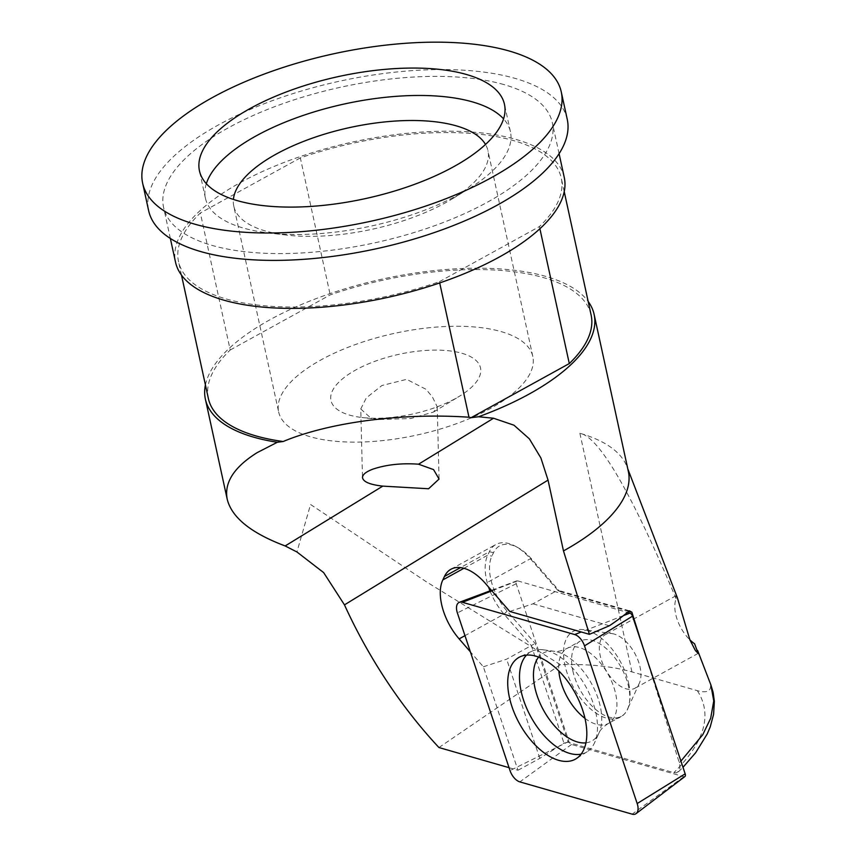 <?xml version="1.0" encoding="UTF-8"?>
<svg xmlns="http://www.w3.org/2000/svg" width="857" height="857" viewBox="0 0 857 857"><rect width="100%" height="100%" fill="white"/><g stroke="black" fill="none" stroke-linecap="round" stroke-linejoin="round"><path stroke-width="0.64" stroke-dasharray="4.29 3.21" d="M684.882 776.56A3.299 1.8 61.1 0 1 683.822 776.699L571.533 744.444A3.299 1.8 61.1 0 1 568.887 741.391L516.235 583.713A3.299 1.8 61.1 0 1 516.085 583.199A3.299 1.8 61.1 0 1 516.771 580.864A3.299 1.8 61.1 0 1 517.585 580.853L627.431 612.412M581.121 754.139A57.387 31.355 -118.9 0 0 587.12 751.75A57.387 31.355 -118.9 0 0 594.501 742.89A57.387 31.355 -118.9 0 0 595.851 712.767A57.387 31.355 -118.9 0 0 543.177 649.777A57.387 31.355 -118.9 0 0 531.758 651.288A57.387 31.355 -118.9 0 0 526.541 655.08M572.808 670.763A42.85 23.407 -118.9 0 0 621.379 716.302A42.85 23.407 -118.9 0 0 628.599 686.789A42.85 23.407 -118.9 0 0 580.028 641.25A42.85 23.407 -118.9 0 0 572.808 670.763M509.744 611.437L533 603.821L557.693 590.205L530.365 558.743A45.903 25.078 -118.9 0 0 515.55 546.337A45.903 25.078 -118.9 0 0 495.86 544.506A45.903 25.078 -118.9 0 0 489.368 551.715L487.719 555.175A45.903 25.078 -118.9 0 0 486.487 579.589A45.903 25.078 -118.9 0 0 488.565 587.056M629.349 610.795L557.693 590.205L559.803 591.501L531.79 559.235A42.85 23.407 -118.9 0 0 517.96 547.655A42.85 23.407 -118.9 0 0 493.525 552.669L491.875 556.139A42.85 23.407 -118.9 0 0 490.729 578.914A42.85 23.407 -118.9 0 0 507.098 611.17L535.089 643.403L568.18 742.312L673.859 772.671L676.559 772.843L679.355 770.497L680.029 767.026L679.376 762.976L643.328 648.524M208.38 398.516A195.867 78.416 167.7 0 1 230.212 349.999L200.345 212.997A195.867 78.416 -12.3 0 0 178.513 261.514A195.867 78.416 -12.3 0 0 226.205 298.964A195.867 78.416 -12.3 0 0 439.427 281.674L439.705 282.928M360.754 408.971L370.674 417.927L378.923 419.523L410.76 418.537L433.556 412.024L437.231 406.829L432.41 396.952L426.058 389.324L406.657 379.351L381.922 385.521L366.271 397.927L360.754 408.971L362.49 477.52M461.859 353.255A76.509 30.627 167.7 0 1 459.545 396.18A76.509 30.627 167.7 0 1 361.793 417.488A76.509 30.627 167.7 0 1 349.602 415.12A76.509 30.627 -12.3 0 1 355.923 369.881A76.509 30.627 -12.3 0 1 461.859 353.255M278.643 411.896A130.071 52.073 -12.3 0 0 310.32 436.77A130.071 52.073 167.7 0 0 456.17 423.797A130.071 52.073 167.7 0 0 532.818 356.48A130.071 52.073 167.7 0 0 501.141 331.605A130.071 52.073 -12.3 0 0 355.291 344.589A130.071 52.073 -12.3 0 0 278.643 411.896L233.779 206.141A130.071 52.073 167.7 0 0 265.456 231.004A130.071 52.073 -12.3 0 0 286.184 235.043A130.071 52.073 -12.3 0 0 452.346 198.813A130.071 52.073 -12.3 0 0 487.954 150.714A130.071 52.073 -12.3 0 0 485.501 144.458M206.333 183.687A156.081 62.486 167.7 0 0 205.434 198.235A156.081 62.486 167.7 0 0 243.442 228.08A156.081 62.486 -12.3 0 0 268.316 232.922A156.081 62.486 -12.3 0 0 467.708 189.44A156.081 62.486 -12.3 0 0 510.44 131.732A156.081 62.486 -12.3 0 0 503.562 118.877M628.695 683.457A48.967 26.749 61.1 0 1 627.528 709.157A48.967 26.749 61.1 0 1 595.09 712.499A48.967 26.749 61.1 0 1 564.934 665.139A48.967 26.749 -118.9 0 1 583.746 629.702A48.967 26.749 -118.9 0 1 609.681 646.253A48.967 26.749 -118.9 0 1 610.28 646.949A48.967 26.749 -118.9 0 1 628.695 683.457M611.973 633.569A30.606 16.722 -118.9 0 1 640.072 667.164A30.606 16.722 61.1 0 1 639.343 683.233A30.606 16.722 61.1 0 1 634.919 688.246A30.606 16.722 61.1 0 1 600.221 655.712A30.606 16.722 -118.9 0 1 605.374 634.63A30.606 16.722 -118.9 0 1 611.973 633.569L583.746 629.702M677.394 597.854L676.066 595.679L676.109 598.732A30.606 16.722 61.1 0 0 675.67 614.137A30.606 16.722 -118.9 0 0 689.906 639.868M567.248 119.337A214.229 85.764 167.7 0 0 515.078 78.383A214.229 85.764 -12.3 0 0 274.861 99.744A214.229 85.764 -12.3 0 0 148.625 210.618M564.249 177.41A198.931 79.637 167.7 0 0 515.807 139.37A198.931 79.637 -12.3 0 0 292.751 159.209A198.931 79.637 -12.3 0 0 175.524 262.156M503.862 84.564A198.931 79.637 -12.3 0 0 280.796 104.404A198.931 79.637 -12.3 0 0 163.569 207.362A198.931 79.637 -12.3 0 0 212.011 245.391A198.931 79.637 -12.3 0 0 435.077 225.552A198.931 79.637 -12.3 0 0 552.304 122.605A198.931 79.637 -12.3 0 0 503.862 84.564M230.212 349.999L330.213 294.894A195.867 78.416 -12.3 0 1 543.434 277.614A195.867 78.416 167.7 0 1 591.126 315.065M539.899 228.733L539.428 226.569A195.867 78.416 -12.3 0 0 561.26 178.052A195.867 78.416 -12.3 0 0 513.557 140.602A195.867 78.416 -12.3 0 0 300.336 157.892L330.213 294.894M205.423 384.922A198.931 79.637 167.7 0 1 338.633 290.78A198.931 79.637 167.7 0 1 545.684 276.372A198.931 79.637 167.7 0 1 588.17 301.46M438.945 747.54L560.414 664.668C588.041 663.811 611.877 666.21 631.92 671.888L697.341 690.688C703.051 692.263 712.724 693.549 710.121 683.093L710.882 684.925M560.414 664.668L426.025 581.582L310.566 504.484L296.918 551.972M676.109 598.732C631.095 491.907 599.022 436.759 579.889 433.288A198.931 79.637 167.7 0 1 626.928 466.626A198.931 79.637 167.7 0 1 628.331 471.329M680.919 761.091L679.28 762.655M710.121 683.093L694.598 643.8M509.058 767.679L517.982 770.25L483.369 666.8L470.364 651.823M439.427 281.674L539.428 226.569M300.336 157.892L200.345 212.997M697.341 690.688C712.66 714.481 704.829 741.808 673.859 772.671M517.982 770.25L539.814 758.37L563.96 743.115L568.18 742.312M483.369 666.8L506.626 659.183L531.329 645.567L563.96 743.115M489.968 590.88A45.903 25.078 -118.9 0 0 504.023 614.137L531.329 645.567L535.089 643.403M539.814 758.37L506.626 659.183M559.803 591.501L628.749 611.309M533 603.821L609.359 625.76M233.779 206.141A130.071 52.073 167.7 0 1 233.404 199.424M683.822 776.699L632.134 814.15M585.942 742.848A50.231 27.445 -118.9 0 0 599.097 732.789A50.231 27.445 -118.9 0 0 600.286 706.414A50.231 27.445 -118.9 0 0 554.19 651.288A50.231 27.445 -118.9 0 0 538.646 657.04M584.988 718.37A42.85 23.407 -118.9 0 0 608.47 723.415A42.85 23.407 -118.9 0 0 615.69 693.902A42.85 23.407 -118.9 0 0 567.12 648.363A42.85 23.407 -118.9 0 0 558.839 670.913M517.585 580.853L491.864 590.859M571.533 744.444L519.845 781.895M568.887 741.391L510.022 770.582M516.235 583.713L457.37 612.905M623.5 615.594L581.282 631.995M463.926 568.287L487.719 555.175L491.875 556.139M579.889 433.288L631.92 671.888M507.098 611.17L504.023 614.137L464.965 635.658M531.79 559.235L530.365 558.743L485.469 583.488M493.525 552.669L489.368 551.715L460.53 567.602M543.177 649.777L554.19 651.288C557.243 651.92 561.549 650.945 567.12 648.363L580.028 641.25M621.379 716.302L608.47 723.415C603.328 726.747 600.2 729.875 599.097 732.789L594.501 742.89M587.12 751.75L576.29 758.627M516.771 580.864L491.415 590.334M531.758 651.288L520.156 656.773M181.48 275.108L178.513 261.514M437.231 406.829L439.063 479.052M433.556 412.024L459.545 396.18M378.923 419.523L361.793 417.488M532.818 356.48L487.954 150.714M510.44 131.732L504.462 104.329M452.346 198.813L467.708 189.44M286.184 235.043L268.316 232.922M639.343 683.233L627.528 709.157M698.166 653.388L634.919 688.246M170.35 238.46L163.569 207.362M564.227 191.657L561.26 178.052M626.928 466.626L627.817 468.94M559.085 153.703L552.304 122.605M450.964 569.241L495.86 544.506M676.066 595.679L605.374 634.63M517.96 547.655L515.55 546.337M678.412 771.836L682.997 767.315M205.434 198.235L199.456 170.832"/><path stroke-width="1.29" d="M632.134 814.15A12.244 6.685 -118.9 0 0 636.098 813.614A12.244 6.685 -118.9 0 0 637.715 805.484A12.244 6.685 -118.9 0 0 637.179 803.545L584.517 645.867A12.244 6.685 -118.9 0 0 574.693 634.555L462.416 602.3A12.244 6.685 -118.9 0 0 459.384 602.31A12.244 6.685 -118.9 0 0 456.835 610.966A12.244 6.685 -118.9 0 0 457.37 612.905L510.022 770.582A12.244 6.685 -118.9 0 0 519.845 781.895L632.134 814.15M627.431 612.412L629.874 613.119A3.299 1.8 61.1 0 1 632.52 616.162L685.172 773.839A3.299 1.8 61.1 0 1 685.321 774.364A3.299 1.8 61.1 0 1 684.882 776.56L636.098 813.614M526.541 655.08A57.387 31.355 -118.9 0 0 521.142 691.31A57.387 31.355 -118.9 0 0 581.121 754.139M585.149 719.109A58.19 31.795 61.1 0 1 576.29 758.627A58.19 31.795 61.1 0 1 538.346 748.054A58.19 31.795 61.1 0 1 509.39 697.341A58.19 31.795 61.1 0 1 520.156 656.773A58.19 31.795 61.1 0 1 585.149 719.109M509.058 767.679L438.945 747.54A306.045 167.211 61.1 0 1 344.471 604.871L323.667 572.615L296.918 551.972L285.167 545.952C251.101 533.097 231.797 517.553 227.223 499.299C224.02 482.673 234.015 467.119 257.196 452.614L277.325 442.266L283.174 441.516A195.867 78.416 167.7 0 1 256.082 435.967A195.867 78.416 167.7 0 1 208.38 398.516L181.48 275.108M418.559 464.194C401.708 462.973 386.528 464.601 372.999 469.1C366.078 471.714 362.565 474.521 362.49 477.52C363.154 481.838 369.924 484.698 382.779 486.123L428.586 488.758L439.063 479.052L433.567 469.604L418.559 464.194L493.546 418.237L478.581 416.748A198.931 79.637 167.7 0 0 594.115 314.412A198.931 79.637 167.7 0 0 588.17 301.46M485.501 144.458A130.071 52.073 -12.3 0 0 456.278 125.85A130.071 52.073 167.7 0 0 318.011 136.209A130.071 52.073 167.7 0 0 233.404 199.424M466.454 74.484A156.081 62.486 167.7 0 1 504.462 104.329A156.081 62.486 167.7 0 1 412.485 185.101A156.081 62.486 167.7 0 1 237.464 200.677A156.081 62.486 -12.3 0 1 199.456 170.832A156.081 62.486 -12.3 0 1 291.434 90.049A156.081 62.486 -12.3 0 1 466.454 74.484M503.562 118.877A156.081 62.486 -12.3 0 0 472.432 101.887A156.081 62.486 167.7 0 0 313.683 112.031A156.081 62.486 167.7 0 0 206.333 183.687M689.906 639.868A30.606 16.722 -118.9 0 0 694.598 643.8L698.166 653.388L695.381 650.538L689.842 639.729L677.394 597.854L627.817 468.94M463.926 568.287L442.823 579.921A45.903 25.078 -118.9 0 0 441.591 604.324A45.903 25.078 61.1 0 0 459.127 638.883L470.364 651.823M142.648 183.216L148.625 210.618A214.229 85.764 -12.3 0 0 200.784 251.583A214.229 85.764 167.7 0 0 441.001 230.212A214.229 85.764 167.7 0 0 567.248 119.337L561.271 91.945A214.229 85.764 -12.3 0 0 509.112 50.981A214.229 85.764 167.7 0 0 268.894 72.352A214.229 85.764 167.7 0 0 142.648 183.216A214.229 85.764 167.7 0 0 194.818 224.18A214.229 85.764 -12.3 0 0 435.035 202.809A214.229 85.764 -12.3 0 0 561.271 91.945M170.35 238.46L175.524 262.156A198.931 79.637 -12.3 0 0 223.966 300.196A198.931 79.637 167.7 0 0 447.022 280.357A198.931 79.637 167.7 0 0 564.249 177.41L559.085 153.703M564.227 191.657L591.126 315.065A195.867 78.416 167.7 0 1 569.294 363.572L539.899 228.733M277.325 442.266A198.931 79.637 167.7 0 1 253.833 437.209A198.931 79.637 167.7 0 1 205.391 399.169A198.931 79.637 167.7 0 1 205.423 384.922M594.115 314.412L628.331 471.329A198.931 79.637 167.7 0 1 563.477 550.912L548.041 480.113L540.906 458.013L529.38 438.859L513.975 425.211L493.546 418.237M442.823 579.921L444.462 576.45A45.903 25.078 61.1 0 1 450.964 569.241A45.903 25.078 61.1 0 1 485.469 583.488L509.744 611.437L589.423 634.33L609.359 625.76A212.097 84.907 -12.3 0 0 629.349 610.795L631.866 612.209L643.328 648.524M697.619 650.463L710.882 684.925L713.752 700.951L710.678 718.262L702.772 734.695L680.919 761.091M589.423 634.33L563.477 550.912M569.294 363.572L471.093 417.691L478.581 416.748M471.093 417.691L468.983 417.22C402.212 412.667 329.409 422.19 283.174 441.516M439.705 282.928L468.983 417.22M488.565 587.056A45.903 25.078 -118.9 0 0 489.968 590.88M628.749 611.309L631.866 612.209M538.646 657.04A50.231 27.445 -118.9 0 0 534.897 687.635A50.231 27.445 -118.9 0 0 585.942 742.848M558.839 670.913A42.85 23.407 -118.9 0 0 559.9 677.876A42.85 23.407 -118.9 0 0 584.988 718.37M491.864 590.859L462.416 602.3M685.172 773.839L637.179 803.545M629.874 613.119L623.5 615.594M581.282 631.995L574.693 634.555M632.52 616.162L584.517 645.867M344.471 604.871L548.041 480.113M285.167 545.952L382.779 486.123M464.965 635.658L459.127 638.883M460.53 567.602L444.462 576.45M491.415 590.334L459.384 602.31M227.223 499.299L205.391 399.169M682.997 767.315L695.67 752.703L707.25 733.913L710.26 726.79L713.592 714.331L714.352 701.315L713.131 692.402L710.882 684.925"/></g></svg>
